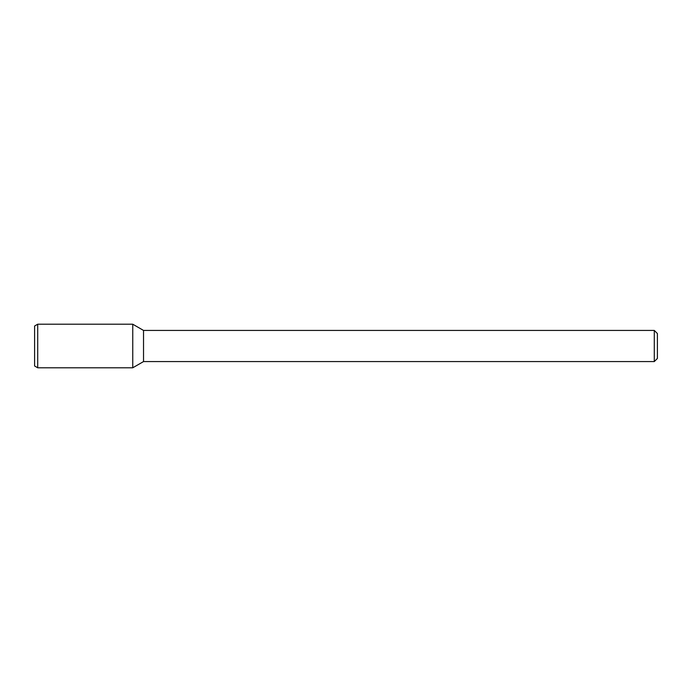 <?xml version="1.0" encoding="UTF-8"?>
<svg xmlns="http://www.w3.org/2000/svg" width="692" height="692" viewBox="0 0 692 692"><rect width="100%" height="100%" fill="white"/><g stroke="black" fill="none" stroke-linecap="round" stroke-linejoin="round"><path stroke-width="1.04" d="M654.286 330.43L654.286 361.57L657.4 358.456L657.4 333.544L654.286 330.43L143.529 330.43L132.752 324.211L37.714 324.211L37.714 367.789L132.752 367.789L132.752 324.211L132.752 367.789L143.529 361.57L143.529 330.43M654.286 361.57L143.529 361.57M37.714 324.211L34.6 326.01L34.6 365.99L37.714 367.789"/></g></svg>
